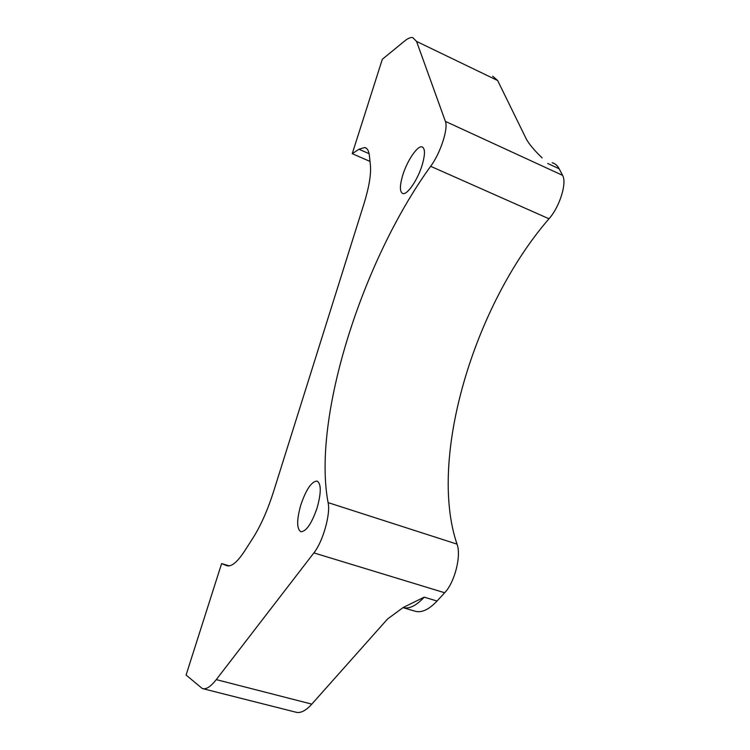 <?xml version="1.0" encoding="UTF-8"?>
<svg xmlns="http://www.w3.org/2000/svg" width="750" height="750" viewBox="0 0 750 750"><rect width="100%" height="100%" fill="white"/><g stroke="black" fill="none" stroke-linecap="round" stroke-linejoin="round"><path stroke-width="1.12" d="M203.072 688.725L295.659 712.134C300.291 713.55 305.663 710.887 311.803 704.128L387.544 619.003L403.266 607.444L424.219 597.169C416.288 605.709 409.191 609.188 402.947 607.622L415.116 611.222C421.556 613.05 428.869 609.656 437.044 601.031L444.666 592.753C454.762 582.413 461.522 555.469 457.013 544.125C427.894 458.522 474.131 305.091 548.991 218.775C559.678 206.897 567.159 182.869 562.584 175.35L559.163 168.769C557.438 165.506 555.103 163.509 552.169 162.759M492.722 76.2L497.653 80.531L526.519 139.444C529.425 144.394 533.916 149.831 539.991 155.766L542.137 157.941M229.322 565.875L221.597 563.616L186.084 675.037L202.275 688.519C206.006 689.728 210.666 686.756 216.272 679.612L313.875 552.9C322.95 541.669 330.778 513.787 328.097 502.613C312.037 417.844 362.4 260.334 430.659 166.303C440.381 153.319 448.5 128.456 445.387 121.387L562.584 175.35M221.597 563.616L226.978 565.753C231.506 566.953 237.413 562.003 244.706 550.903L253.078 537.834C260.803 525.562 267.619 510.188 273.525 491.719L363.909 203.972C369.047 187.256 371.212 174.394 370.416 165.384L369.422 155.85C368.859 150.834 367.284 148.059 364.697 147.525L358.969 149.241L352.238 153.675L382.322 59.278L404.681 40.969C407.869 38.363 410.541 37.228 412.716 37.566L416.559 41.419L445.387 121.387M352.238 153.675L370.003 161.428M317.194 507.647C321.319 492.516 321.272 483.656 317.072 481.059C311.578 481.397 306.159 489.356 300.816 504.947C296.625 519.9 296.644 528.825 300.844 531.731C306.262 531.572 311.719 523.547 317.194 507.647M422.25 164.784C425.278 154.116 425.184 148.144 421.969 146.869C417.309 145.538 406.95 161.081 402.656 175.481C399.581 186.103 399.656 192.131 402.872 193.566C407.316 195.084 417.881 179.588 422.25 164.784M559.163 168.769L547.697 163.472M437.044 601.031L424.219 597.169M311.803 704.128L216.272 679.612M358.969 149.241L369.103 153.684M226.631 565.631L227.466 565.875M497.653 80.531L416.559 41.419M444.666 592.753L313.875 552.9M457.013 544.125L328.097 502.613M548.991 218.775L430.659 166.303M364.697 147.525L366.309 148.228M422.869 147.272L421.969 146.869"/></g></svg>
